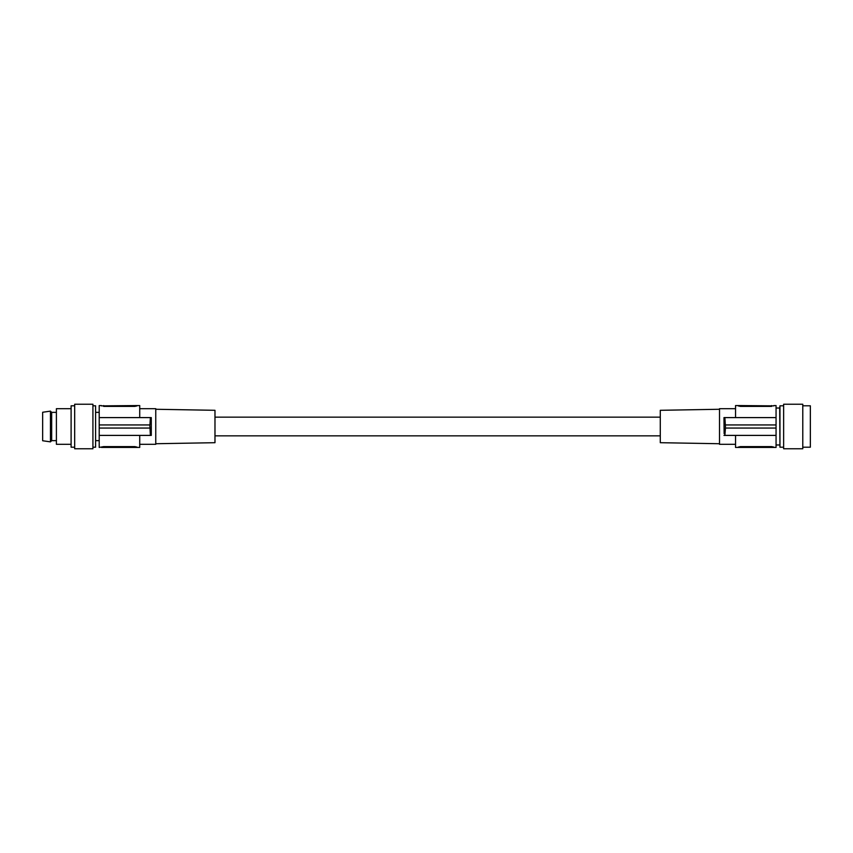 <?xml version="1.0" encoding="UTF-8"?>
<svg xmlns="http://www.w3.org/2000/svg" width="853" height="853" viewBox="0 0 853 853"><rect width="100%" height="100%" fill="white"/><g stroke="black" fill="none" stroke-linecap="round" stroke-linejoin="round"><path stroke-width="1.28" d="M103.661 405.57L103.661 406.391L134.827 406.391L137.056 405.57L101.432 405.879M771.613 405.57L771.613 406.391L740.436 406.391L738.208 405.879L740.436 406.391L740.436 405.57L773.831 405.879M773.831 405.57L776.059 405.57L776.059 417.597L735.542 417.597L735.542 405.57L740.436 405.57M724.879 417.597L725.327 424.943L776.059 424.943L776.059 417.597L723.973 417.597L724.133 433.665M776.059 424.943L776.059 447.43L735.542 447.43L735.542 435.403M725.445 424.943L725.445 428.057L776.059 428.057M151.29 435.371L151.29 417.597L150.384 417.597L149.936 424.943L99.204 424.943L99.204 405.57L101.432 405.57M723.973 435.403L724.879 435.403L725.445 428.057M802.78 447.207L810.35 447.207L810.35 405.793L802.78 405.793M802.78 426.5L802.78 404.237L783.63 404.237L783.63 448.763L802.78 448.763L802.78 426.5M776.059 408.022L779.685 408.022L779.962 447.207L779.962 405.793L783.63 405.793M724.378 423.792L724.325 422.32M724.879 435.403L776.059 435.403M214.977 435.851L660.286 435.851M214.977 417.149L660.286 417.149M735.542 444.317L719.505 444.317L719.505 408.683L735.542 408.683M773.831 447.121L771.613 446.609L773.831 447.43M738.208 447.121L740.436 446.609L738.208 447.43M771.613 447.43L771.613 446.609L740.436 446.609L740.436 447.43M137.056 405.879L134.827 406.391L134.827 405.57M137.056 405.57L139.721 405.57L139.721 417.597M719.505 409.269L660.286 410.304L660.286 442.696L719.505 443.731M155.758 443.731L214.977 442.696L214.977 410.304L155.758 409.269M139.721 408.683L155.758 408.683L155.758 444.317L139.721 444.317M150.384 417.597L99.204 417.597M101.432 447.121L103.661 446.609L99.204 447.43L99.204 424.943M101.432 447.43L103.661 447.43L103.661 446.609L134.827 446.609L137.056 447.121L134.827 446.609L134.827 447.43L139.721 447.43L139.721 435.403M103.661 447.43L134.827 447.43M151.29 435.403L99.204 435.403M150.384 435.403L149.829 424.943M149.829 428.057L99.204 428.057M151.29 417.597L151.13 419.335M150.885 429.208L150.938 430.68M99.204 440.638L95.6 440.638M99.204 412.362L95.6 412.362M92.924 405.793L95.6 405.793L95.6 447.207L92.924 447.207M92.924 404.237L92.924 448.763L74.669 448.763L74.669 404.237L92.924 404.237M74.669 405.793L71.108 405.793L71.108 447.207L74.669 447.207M71.108 408.683L56.405 408.683L56.405 444.317L71.108 444.317M56.405 440.638L51.67 440.638L51.67 412.362L50.444 411.135L50.444 441.865L42.65 440.745L42.65 412.255L50.444 411.135M56.405 412.362L51.67 412.362M783.63 447.207L779.962 447.207M51.67 440.638L50.444 441.865M779.685 444.978L776.059 444.978M779.685 408.022L779.962 405.793"/></g></svg>
